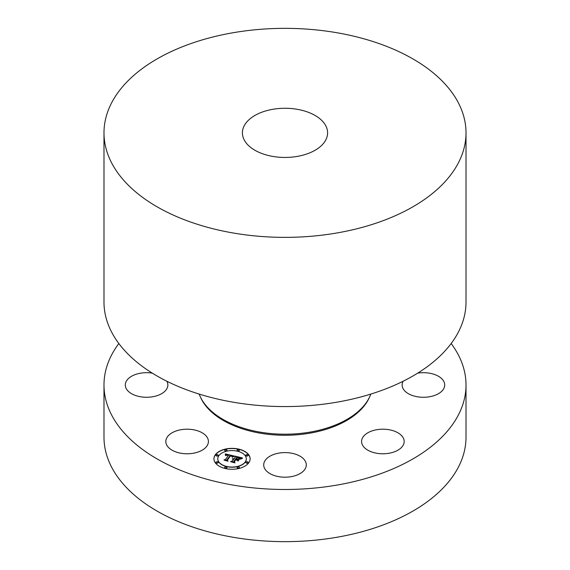 <?xml version="1.0" encoding="UTF-8"?>
<svg xmlns="http://www.w3.org/2000/svg" width="570" height="570" viewBox="0 0 570 570"><rect width="100%" height="100%" fill="white"/><g stroke="black" fill="none" stroke-linecap="round" stroke-linejoin="round"><path stroke-width="0.85" d="M181.125 453.285A21.297 12.298 180 0 1 165.827 441.486A21.297 12.298 180 0 1 193.116 429.695A21.297 12.298 180 0 1 208.421 441.486A21.297 12.298 180 0 1 181.125 453.285M451.155 343.518A181.011 104.51 180 0 1 466.011 384.978L466.011 437.14A181.011 104.51 180 0 1 335.965 537.424A181.011 104.51 180 0 1 103.989 437.14L103.989 384.978A181.011 104.51 180 0 1 118.845 343.518M466.011 384.978A181.011 104.51 180 0 1 335.965 485.255A181.011 104.51 180 0 1 103.989 384.978M296.991 156.451A42.593 24.588 180 0 1 242.407 132.86A42.593 24.588 180 0 1 273.009 109.262A42.593 24.588 180 0 1 327.593 132.86A42.593 24.588 180 0 1 296.991 156.451M234.035 32.575A181.011 104.51 180 0 1 466.011 132.86A181.011 104.51 180 0 1 335.965 233.137A181.011 104.51 180 0 1 103.989 132.86A181.011 104.51 180 0 1 234.035 32.575M466.011 132.86L466.011 302.064A181.011 104.51 180 0 1 335.965 402.342A181.011 104.51 180 0 1 103.989 302.064L103.989 132.86M370.828 394.077A87.737 50.652 180 0 1 309.702 432.16A87.737 50.652 180 0 1 199.172 394.077M166.868 381.245A21.297 12.298 180 0 1 167.872 384.978A21.297 12.298 180 0 1 151.848 396.891A21.297 12.298 180 0 1 127.894 390.878A21.297 12.298 180 0 1 125.286 384.978A21.297 12.298 180 0 1 152.297 373.136M417.703 373.136A21.297 12.298 180 0 1 442.106 379.086A21.297 12.298 180 0 1 444.714 384.978A21.297 12.298 180 0 1 428.69 396.891A21.297 12.298 180 0 1 404.728 390.878A21.297 12.298 180 0 1 402.128 384.978A21.297 12.298 180 0 1 403.132 381.245M403.311 444.949A21.297 12.298 180 0 1 379.848 453.656A21.297 12.298 180 0 1 361.579 441.486A21.297 12.298 180 0 1 362.442 438.031A21.297 12.298 180 0 1 385.904 429.317A21.297 12.298 180 0 1 404.173 441.486A21.297 12.298 180 0 1 403.311 444.949M295.21 475.686A21.297 12.298 180 0 1 263.703 464.899A21.297 12.298 180 0 1 274.79 454.105A21.297 12.298 180 0 1 306.297 464.899A21.297 12.298 180 0 1 295.21 475.686M248.755 462.811A18.105 10.452 0 0 0 250.13 458.814A18.105 10.452 0 0 0 235.56 448.561A18.105 10.452 0 0 0 215.303 454.81A18.105 10.452 0 0 0 213.928 458.814A18.105 10.452 0 0 0 228.499 469.06A18.105 10.452 0 0 0 248.755 462.811M250.13 458.9A18.105 10.452 0 0 0 235.488 448.725A18.105 10.452 0 0 0 215.303 454.988A18.105 10.452 0 0 0 213.928 458.9M217.768 458.9A14.264 8.237 0 0 0 217.768 458.985A14.264 8.237 0 0 0 229.247 467.065A14.264 8.237 0 0 0 245.207 462.135A14.264 8.237 0 0 0 246.29 458.985A14.264 8.237 0 0 0 246.29 458.9M237.134 450.272A1.097 0.634 0 0 0 237.127 450.357A1.097 0.634 0 0 0 238.011 450.977A1.097 0.634 0 0 0 239.236 450.599A1.097 0.634 0 0 0 239.322 450.357A1.097 0.634 0 0 0 239.307 450.272M245.891 462.477A1.097 0.634 0 0 0 245.884 462.562A1.097 0.634 0 0 0 246.767 463.182A1.097 0.634 0 0 0 247.993 462.804A1.097 0.634 0 0 0 248.078 462.562A1.097 0.634 0 0 0 248.064 462.477M245.891 455.323A1.097 0.634 0 0 0 245.884 455.409A1.097 0.634 0 0 0 246.767 456.036A1.097 0.634 0 0 0 247.993 455.651A1.097 0.634 0 0 0 248.078 455.409A1.097 0.634 0 0 0 248.064 455.323M224.751 467.528A1.097 0.634 0 0 0 224.737 467.621A1.097 0.634 0 0 0 225.62 468.241A1.097 0.634 0 0 0 226.853 467.863A1.097 0.634 0 0 0 226.931 467.621A1.097 0.634 0 0 0 226.924 467.528M237.134 467.528A1.097 0.634 0 0 0 237.127 467.621A1.097 0.634 0 0 0 238.011 468.241A1.097 0.634 0 0 0 239.236 467.863A1.097 0.634 0 0 0 239.322 467.621A1.097 0.634 0 0 0 239.307 467.528M215.994 455.323A1.097 0.634 0 0 0 215.98 455.409A1.097 0.634 0 0 0 216.864 456.036A1.097 0.634 0 0 0 218.096 455.651A1.097 0.634 0 0 0 218.175 455.409A1.097 0.634 0 0 0 218.167 455.323M224.751 450.272A1.097 0.634 0 0 0 224.737 450.357A1.097 0.634 0 0 0 225.62 450.977A1.097 0.634 0 0 0 226.853 450.599A1.097 0.634 0 0 0 226.931 450.357A1.097 0.634 0 0 0 226.924 450.272M215.994 462.477A1.097 0.634 0 0 0 215.98 462.562A1.097 0.634 0 0 0 216.864 463.182A1.097 0.634 0 0 0 218.096 462.804A1.097 0.634 0 0 0 218.175 462.562A1.097 0.634 0 0 0 218.167 462.477M218.852 455.665A14.264 8.237 0 0 0 217.768 458.814A14.264 8.237 0 0 0 229.247 466.887A14.264 8.237 0 0 0 245.207 461.964A14.264 8.237 0 0 0 246.29 458.814A14.264 8.237 0 0 0 234.811 450.735A14.264 8.237 0 0 0 218.852 455.665M234.006 455.972L225.321 453.877L225.442 455.437L226.682 454.76L228.648 455.095L226.753 455.067L225.713 455.665L226.803 455.181L228.42 455.409L225.407 459.612L224.031 459.862L227.373 460.66L226.839 459.99L230.209 455.437L231.883 455.993L232.133 456.948L234.006 455.972M234.22 456.356L232.268 457.197L234.234 456.2M231.869 456.428L230.323 455.729L227.173 460.125L227.686 461.002L224.188 460.168L228.007 461.216L227.416 460.147L230.465 455.9L231.876 456.285M242.364 457.902L234.776 456.086L235.374 456.869L234.099 458.651L232.218 458.9L233.843 459L232.382 459.199L233.622 459.313L232.318 461.13L230.736 461.394L234.32 462.249L233.778 461.479L235.303 459.349L236.978 459.748L237.704 460.745L238.972 458.978L236.187 459.149L237.355 457.518L239.984 458.515L237.255 457.361L236.001 459.107L235.56 459L236.978 457.019L239.664 457.796L240.255 458.878L242.364 457.902M242.435 458.38L240.383 459.171L242.435 458.38M238.089 461.073L239.258 459.142L238.089 461.073M235.681 459.855L237.177 460.211L235.581 459.698L234.163 461.672L234.683 462.676L230.679 461.721L235.011 462.89L234.384 461.664L235.681 459.855M235.374 456.869L234.099 458.822L232.524 458.743M233.843 459L233.622 459.356M233.622 459.313L232.318 461.301L231.163 461.493M234.177 462.213L233.778 461.479M238.816 459.192L237.291 459.584L236.187 459.149M237.334 457.553L236.001 459.278L235.56 459M242.065 458.002L234.94 456.299M233.857 456.043L225.349 454.055M228.648 455.095L228.42 455.451M228.42 455.28L225.407 459.783L224.445 459.954M227.202 460.617L226.839 459.99M239.322 459.363L238.025 461.03M233.786 456.534L232.425 457.275M230.444 455.929L227.231 460.218M227.9 461.187L227.416 460.147M235.652 459.89L234.213 461.771M234.911 462.861L234.384 461.664M237.206 449.937A1.097 0.634 0 0 0 237.127 450.179A1.097 0.634 0 0 0 238.011 450.806A1.097 0.634 0 0 0 239.236 450.421A1.097 0.634 0 0 0 239.322 450.179A1.097 0.634 0 0 0 238.438 449.559A1.097 0.634 0 0 0 237.206 449.937M245.962 462.149A1.097 0.634 0 0 0 245.884 462.391A1.097 0.634 0 0 0 246.767 463.011A1.097 0.634 0 0 0 247.993 462.633A1.097 0.634 0 0 0 248.078 462.391A1.097 0.634 0 0 0 247.195 461.764A1.097 0.634 0 0 0 245.962 462.149M245.962 454.995A1.097 0.634 0 0 0 245.884 455.238A1.097 0.634 0 0 0 246.767 455.857A1.097 0.634 0 0 0 247.993 455.48A1.097 0.634 0 0 0 248.078 455.238A1.097 0.634 0 0 0 247.195 454.618A1.097 0.634 0 0 0 245.962 454.995M224.822 467.201A1.097 0.634 0 0 0 224.737 467.443A1.097 0.634 0 0 0 225.62 468.063A1.097 0.634 0 0 0 226.853 467.685A1.097 0.634 0 0 0 226.931 467.443A1.097 0.634 0 0 0 226.048 466.823A1.097 0.634 0 0 0 224.822 467.201M237.206 467.201A1.097 0.634 0 0 0 237.127 467.443A1.097 0.634 0 0 0 238.011 468.063A1.097 0.634 0 0 0 239.236 467.685A1.097 0.634 0 0 0 239.322 467.443A1.097 0.634 0 0 0 238.438 466.823A1.097 0.634 0 0 0 237.206 467.201M218.096 455.48A1.097 0.634 0 0 0 218.175 455.238A1.097 0.634 0 0 0 217.291 454.618A1.097 0.634 0 0 0 216.066 454.995A1.097 0.634 0 0 0 215.98 455.238A1.097 0.634 0 0 0 216.864 455.857A1.097 0.634 0 0 0 218.096 455.48M226.853 450.421A1.097 0.634 0 0 0 226.931 450.179A1.097 0.634 0 0 0 226.048 449.559A1.097 0.634 0 0 0 224.822 449.937A1.097 0.634 0 0 0 224.737 450.179A1.097 0.634 0 0 0 225.62 450.806A1.097 0.634 0 0 0 226.853 450.421M218.096 462.633A1.097 0.634 0 0 0 218.175 462.391A1.097 0.634 0 0 0 217.291 461.764A1.097 0.634 0 0 0 216.066 462.149A1.097 0.634 0 0 0 215.98 462.391A1.097 0.634 0 0 0 216.864 463.011A1.097 0.634 0 0 0 218.096 462.633M369.431 397.333A87.096 50.288 180 0 1 309.524 433.228A87.096 50.288 180 0 1 200.569 397.333"/></g></svg>

